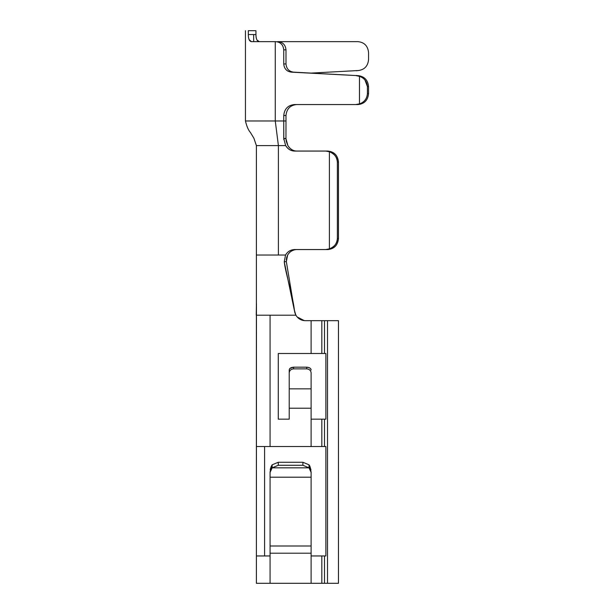 <?xml version="1.0" encoding="UTF-8"?>
<svg xmlns="http://www.w3.org/2000/svg" width="614" height="614" viewBox="0 0 614 614"><rect width="100%" height="100%" fill="white"/><g stroke="black" fill="none" stroke-linecap="round" stroke-linejoin="round"><path stroke-width="0.92" d="M311.098 369.858L311.106 369.989C310.999 368.369 309.533 367.433 306.731 367.187L293.599 367.187L306.731 367.187L306.731 368.876L293.599 368.876C290.959 369.129 289.501 370.434 289.217 372.805L289.217 369.989C289.332 368.377 290.79 367.448 293.599 367.187L293.599 368.876L306.731 368.876C309.364 369.129 310.83 370.434 311.106 372.805L311.106 419.162L324.507 419.162L321.828 419.162L321.828 446.516L321.828 419.162L311.106 419.162L311.106 446.516L324.507 446.516L324.507 419.162L325.88 419.162L325.88 353.503L278.28 353.503L278.28 419.162L289.217 419.162L289.217 408.218L311.106 408.218L311.106 388.846L289.217 388.846L289.217 408.218L289.217 388.846L311.106 388.846L311.106 372.805C310.83 370.434 309.364 369.129 306.731 368.876L306.731 367.187C309.517 367.425 310.976 368.362 311.106 369.989L311.106 369.912M324.507 353.503L324.507 320.677L327.515 320.677L327.515 583.3L327.515 320.677L338.46 320.677L338.46 583.3L327.515 583.3L338.46 583.3L338.46 320.677L324.507 320.677L324.507 353.503L324.507 320.677L321.828 320.677L321.828 353.503L321.828 320.677L311.106 320.677L311.106 353.503L325.88 353.503L325.88 419.162L325.88 353.503L325.88 419.162L324.507 419.162L324.507 446.516L270.068 446.516L270.068 315.205L270.068 446.516L256.391 446.516L256.391 315.205L295.879 315.205L270.068 315.205M272.163 464.813L270.068 472.381L272.163 467.83L272.163 464.813L272.163 467.83L309.019 467.83L272.163 467.83L278.28 465.289L302.902 465.289L278.28 465.289L278.28 462.265L302.902 462.265L278.28 462.265L272.163 464.813L278.28 462.265L278.28 465.289L272.163 467.83L270.068 472.381L270.068 545.999L311.106 545.999L311.106 553.206L311.106 545.999L270.068 545.999L270.068 553.206L311.106 553.206L311.106 555.946L324.507 555.946L324.507 583.3L327.515 583.3L321.828 583.3L324.507 583.3L324.507 555.946L321.828 555.946L321.828 583.3L311.106 583.3L321.828 583.3L321.828 555.946L311.106 555.946L311.106 583.3L256.391 583.3L256.391 555.946L256.391 583.3L270.068 583.3L270.068 555.946L270.068 583.3L311.106 583.3L311.106 553.206L270.068 553.206L270.068 555.946L256.391 555.946L256.391 446.516L311.106 446.516L270.068 446.516M325.88 555.946L325.88 446.516L324.507 446.516L325.88 446.516L325.88 555.946L325.88 446.516L325.88 555.946L324.507 555.946L325.88 555.946M264.596 446.516L264.596 555.946L264.596 446.516M256.452 303.615L256.391 555.946L270.068 555.946L270.068 477.201L311.106 477.201L311.106 472.381L309.019 467.83L302.902 465.289L302.902 462.265L309.019 464.813L302.902 462.265L302.902 465.289L309.019 467.83L309.019 464.813L309.019 467.83L311.106 472.381L309.019 464.813M289.678 368.745L289.217 369.989L289.217 388.846L289.217 372.805C289.501 370.434 290.959 369.129 293.599 368.876L293.599 367.187L289.969 368.423M270.367 468.858L271.772 465.366M309.84 466.133L311.014 470.086M311.106 471.629L311.106 545.999L311.106 477.201L270.068 477.201L270.068 471.629M311.106 477.201L270.068 477.201M309.97 466.394L309.402 465.366M271.204 466.394L270.16 470.086M293.599 367.187C290.783 367.441 289.324 368.377 289.217 369.989L289.217 372.046M330.255 583.3L335.29 583.3M307.468 367.226L309.755 367.955M324.507 555.946L324.507 583.3M311.106 408.218L311.106 419.162L311.106 408.218L289.217 408.218L289.217 419.162L278.28 419.162L278.28 353.503L311.106 353.503L311.106 320.677L324.507 320.677M311.106 446.516L311.106 419.162M303.869 320.569L305.358 320.677C301.251 320.569 298.097 318.75 295.879 315.205L294.459 310.768L284.251 261.848L285.541 255.025L256.875 255.025L278.403 255.025L278.403 145.595L256.875 145.595L278.403 145.595L278.403 255.025L285.533 255.025C287.644 251.502 290.683 249.683 294.666 249.553L325.719 249.553L329.411 248.854L329.411 151.765L325.719 151.067L294.804 151.067C290.813 150.937 287.774 149.11 285.679 145.595L278.403 145.595C249.867 145.595 249.867 145.595 278.403 145.595L275.264 120.973C236.114 120.973 236.114 120.973 275.264 120.973L278.403 145.595L285.663 145.595L283.745 138.48L283.745 120.973L245.723 120.973L275.264 120.973L275.264 41.645L251.494 41.645C249.414 41.407 248.355 39.035 248.309 34.53L248.309 30.7C244.472 30.7 244.472 30.7 248.309 30.7L248.309 34.53L255.946 34.53L255.946 30.7L255.946 34.53C255.961 38.866 257.066 41.238 259.277 41.645C257.013 41.123 255.9 38.751 255.946 34.53L248.309 34.53C248.348 38.859 249.414 41.23 251.494 41.645L275.264 41.645L275.264 120.973L283.745 120.973L283.806 139.647M285.679 145.595C288.073 149.263 291.12 151.09 294.804 151.067L327.922 151.067C334.277 151.765 337.792 155.411 338.46 162.012L338.46 238.608C337.792 245.209 334.277 248.854 327.922 249.553L294.674 249.553C290.698 249.683 287.651 251.502 285.541 255.025L284.251 261.848L286.324 261.541L294.49 310.592L286.324 261.541L284.251 261.848C285.502 272.961 293.108 296.808 294.459 310.768L295.879 315.205C298.097 318.72 301.259 320.539 305.358 320.677L311.106 320.677M286.485 258.195L287.552 255.201M287.49 255.324L286.27 259.952M294.751 312.25L294.505 310.707M296.785 249.553C292.794 249.683 289.754 251.502 287.651 255.025L287.782 254.795M297.015 151.067C293.331 151.09 290.292 149.271 287.889 145.595L289.125 147.375M337.362 162.012L337.362 238.608L338.46 238.608L338.46 162.012L337.362 162.012C337.224 157.338 334.576 153.922 329.411 151.765L329.411 248.854C334.576 246.698 337.224 243.282 337.362 238.608L337.362 162.012L338.46 162.012C337.792 155.411 334.277 151.765 327.922 151.067L325.719 151.067L329.411 151.765C334.216 153.416 336.863 156.831 337.362 162.012M338.46 238.608L337.362 238.608C336.848 243.796 334.193 247.219 329.411 248.854L325.719 249.553L327.922 249.553C334.277 248.854 337.792 245.209 338.46 238.608M359.474 76.113L359.474 103.866C364.286 102.223 366.934 98.808 367.433 93.62L367.433 86.62L368.553 86.62L367.433 86.62L367.433 93.62L368.553 93.62L368.553 86.62C367.963 80.273 364.639 76.635 358.576 75.691L291.228 72.145C286.684 71.431 284.19 68.699 283.745 63.948L285.994 63.948L285.994 49.849C285.487 44.899 282.854 42.166 278.096 41.645C282.854 42.166 285.487 44.899 285.994 49.849L285.994 63.948C286.431 68.699 288.925 71.431 293.477 72.145L358.576 75.691C364.639 76.635 367.963 80.273 368.553 86.62L368.553 93.62C367.886 100.22 364.378 103.866 358.031 104.564L294.275 104.564C287.928 105.255 284.42 108.908 283.745 115.501L285.994 115.501L283.745 115.509L283.745 120.973L285.994 120.973L285.994 115.509C286.661 108.908 290.169 105.255 296.516 104.564C290.169 105.255 286.661 108.908 285.994 115.509L285.963 138.449L285.994 120.973L283.745 120.973L283.745 115.509C284.42 108.908 287.928 105.255 294.275 104.564L355.782 104.564L359.474 103.866L359.474 76.113L356.35 75.453M286.254 141.212L287.751 145.349M287.797 145.434L286.155 140.706M283.745 138.465L285.963 138.465M358.031 41.645L277.513 41.645L358.031 41.645C364.378 42.335 367.886 45.989 368.553 52.581C367.886 45.989 364.378 42.335 358.031 41.645M311.098 73.104L358.576 70.518C364.639 69.574 367.963 65.928 368.553 59.589L368.553 52.581L368.553 59.589C367.963 65.928 364.639 69.574 358.576 70.518L311.098 73.104M357.885 70.556L356.35 70.756M293.477 72.145C288.925 71.431 286.431 68.699 285.994 63.948L283.745 63.948L283.745 49.849C283.246 44.899 280.613 42.166 275.855 41.645L275.264 41.645L275.855 41.645C280.613 42.166 283.246 44.899 283.745 49.849L283.745 63.948C284.19 68.699 286.684 71.431 291.228 72.145L293.469 72.145M256.007 36.165L255.946 34.676M256.997 40.063L259.277 41.645M285.994 49.849L283.745 49.849L285.994 49.849M356.335 75.691L359.397 76.336C364.263 77.986 366.942 81.416 367.433 86.62L364.985 80.058M278.096 41.645L277.513 41.645M368.553 93.62L367.433 93.62C366.934 98.793 364.286 102.216 359.474 103.866L355.782 104.564L358.031 104.564C364.378 103.866 367.886 100.22 368.553 93.62M255.946 30.7L248.309 30.7C244.518 30.7 244.518 30.7 248.309 30.7L255.946 30.7M251.464 41.645L249.207 39.733M287.889 145.595L285.963 138.718L283.745 138.48M285.963 138.695L286.316 141.496M297.23 317.008L304.268 320.615L298.212 317.991M295.741 314.875L294.49 310.592M294.689 311.95L295.426 314.23M295.925 315.205L296.24 315.711M304.321 320.623L305.404 320.677M296.339 249.56L295.733 249.606M293.83 250.005L291.427 251.095M286.324 261.541L287.651 255.025C289.831 251.51 292.863 249.683 296.762 249.553M338.46 583.3L338.46 320.677M256.238 315.205L256.391 305.588M256.391 307.422L256.391 145.595L253.912 138.257L250.458 132.547C248.401 130.237 246.728 126.384 245.446 120.973L245.446 30.7M253.659 34.53L253.659 41.645"/></g></svg>
